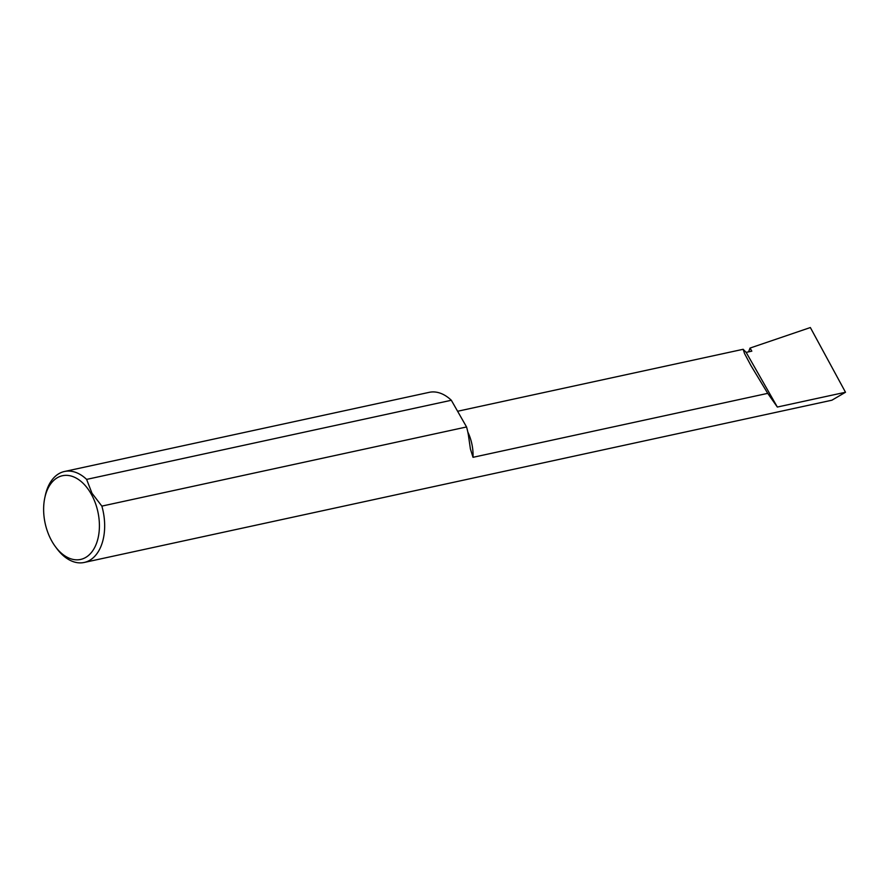 <?xml version="1.0" encoding="UTF-8"?>
<svg xmlns="http://www.w3.org/2000/svg" width="890" height="890" viewBox="0 0 890 890"><rect width="100%" height="100%" fill="white"/><g stroke="black" fill="none" stroke-linecap="round" stroke-linejoin="round"><path stroke-width="1.33" d="M91.069 493.783A42.82 26.989 -102.2 0 0 44.8 497.81A42.82 26.989 -102.2 0 0 51.976 541.387A42.82 26.989 -102.2 0 0 55.402 546.66A42.82 26.989 -102.2 0 0 92.927 550.454A42.82 26.989 -102.2 0 0 91.069 493.783M86.619 479.399L451.33 400.266L466.56 426.966L101.861 506.11L91.982 493.249L86.619 479.399A46.547 29.337 -102.2 0 0 64.481 471.489A46.547 29.337 -102.2 0 0 45.301 495.474L44.8 497.81M55.402 546.66L56.827 548.574A46.547 29.337 -102.2 0 0 84.216 562.458L831.894 400.211L845.5 392.256L777.337 407.041L767.736 393.358L750.915 365.534L744.529 353.508L743.161 349.292L746.154 352.384L751.816 351.161L750.048 348.068L810.356 327.542L845.5 392.256M466.56 426.966A46.547 29.337 77.8 0 1 468.44 435.377L470.398 448.927L473.013 457.315L767.736 393.358M84.216 562.458A46.547 29.337 -102.2 0 0 101.861 506.11M64.481 471.489L429.18 392.345A46.547 29.337 77.8 0 1 451.33 400.266M777.337 407.041L746.154 352.384M748.568 351.861L750.048 348.068M473.013 457.315A34.799 21.939 -102.2 0 0 467.817 432.017M743.161 349.292L457.605 411.258"/></g></svg>
